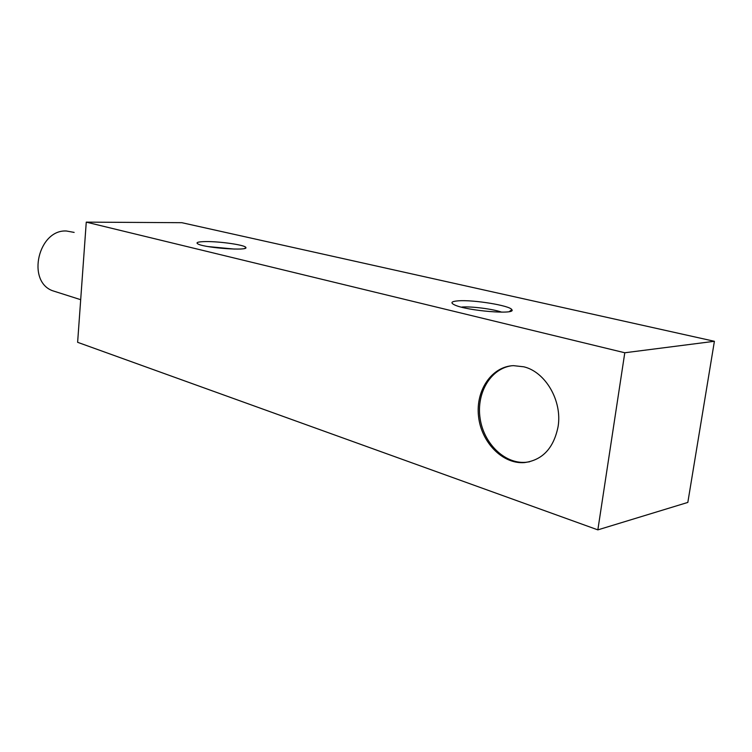 <?xml version="1.0" encoding="UTF-8"?>
<svg xmlns="http://www.w3.org/2000/svg" width="752" height="752" viewBox="0 0 752 752"><rect width="100%" height="100%" fill="white"/><g stroke="black" fill="none" stroke-linecap="round" stroke-linejoin="round"><path stroke-width="1.13" d="M558.116 426.469C562.346 400.703 545.388 371.892 523.824 366.807L513.39 365.641C491.47 366.562 475.499 390.673 478.535 416.42C481.224 442.185 502.392 464.247 524.294 462.612C542.512 460.186 553.782 448.136 558.116 426.469M86.264 222.131L624.79 352.763L714.4 341.295L181.852 222.695L86.264 222.131L77.625 342.31L597.849 529.869L624.79 352.763M597.849 529.869L687.826 502.421L714.4 341.295M205.644 241.58C197.729 241.721 195.266 242.567 198.265 244.127C205.945 248.047 248.809 251.027 245.838 247.483C245.5 245.067 219.922 241.345 205.644 241.58M458.391 300.828C451.285 301.364 450.063 302.746 454.725 304.974C466.945 310.886 516.821 314.947 511.83 309.664C510.213 305.613 473.469 299.606 458.391 300.828M501.716 312.165C493.133 309.034 471.504 306.261 461.897 307.032M234.295 249.072L208.088 246.571M511.426 365.792C490.445 368.809 476.317 393.174 480.067 418.131C483.527 443.116 504.263 463.918 525.563 462.33L529.605 461.784M74.147 232.406L66.439 231.005C38.512 229.257 26.339 280.825 52.283 290.639L57.143 292.19M509.32 311.591L511.83 309.664M244.673 248.442L245.838 247.483M524.294 462.612L525.563 462.33M52.283 290.639L80.69 299.691"/></g></svg>
